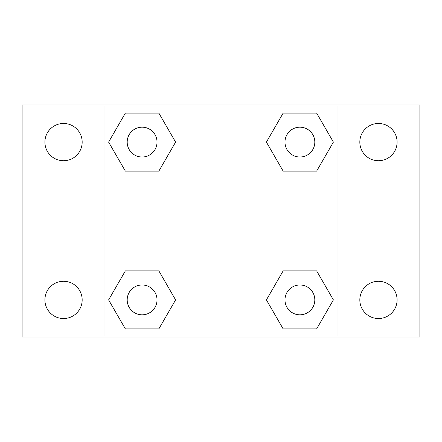 <?xml version="1.0" encoding="UTF-8"?>
<svg xmlns="http://www.w3.org/2000/svg" width="442" height="442" viewBox="0 0 442 442"><rect width="100%" height="100%" fill="white"/><g stroke="black" fill="none" stroke-linecap="round" stroke-linejoin="round"><path stroke-width="0.66" d="M22.1 104.975L419.9 104.975L419.9 337.025L22.1 337.025L22.1 104.975M378.462 123.473A18.63 18.63 0 0 1 397.093 142.103A18.63 18.63 0 0 1 378.462 160.733A18.63 18.63 0 0 1 359.832 142.103A18.63 18.63 0 0 1 378.462 123.473M378.462 281.267A18.63 18.63 0 0 1 397.093 299.897A18.63 18.63 0 0 1 378.462 318.527A18.63 18.63 0 0 1 359.832 299.897A18.63 18.63 0 0 1 378.462 281.267M63.538 281.267A18.63 18.63 0 0 1 82.168 299.897A18.63 18.63 0 0 1 63.538 318.527A18.63 18.63 0 0 1 44.907 299.897A18.63 18.63 0 0 1 63.538 281.267M63.538 123.473A18.63 18.63 0 0 1 82.168 142.103A18.63 18.63 0 0 1 63.538 160.733A18.63 18.63 0 0 1 44.907 142.103A18.63 18.63 0 0 1 63.538 123.473M125.357 270.891L158.849 270.891L175.596 299.897L158.849 328.903L125.357 328.903L108.61 299.897L125.357 270.891L158.849 270.891L125.357 270.891M283.151 113.097L316.643 113.097L333.39 142.103L316.643 171.109L283.151 171.109L266.404 142.103L283.151 113.097L316.643 113.097L283.151 113.097M104.975 337.025L104.975 104.975M337.025 104.975L337.025 337.025M125.357 113.097L158.849 113.097L175.596 142.103L158.849 171.109L125.357 171.109L108.61 142.103L125.357 113.097L158.849 113.097L125.357 113.097M283.151 270.891L316.643 270.891L333.39 299.897L316.643 328.903L283.151 328.903L266.404 299.897L283.151 270.891L316.643 270.891L283.151 270.891M316.643 328.903L283.151 328.903L316.643 328.903M314.814 299.897A14.918 14.918 0 0 0 292.438 286.98A14.918 14.918 0 0 0 292.438 312.814A14.918 14.918 0 0 0 314.814 299.897M158.849 328.903L125.357 328.903L158.849 328.903M157.02 299.897A14.918 14.918 0 0 0 134.644 286.98A14.918 14.918 0 0 0 134.644 312.814A14.918 14.918 0 0 0 157.02 299.897M316.643 171.109L283.151 171.109L316.643 171.109M314.814 142.103A14.918 14.918 0 0 0 292.438 129.186A14.918 14.918 0 0 0 292.438 155.02A14.918 14.918 0 0 0 314.814 142.103M158.849 171.109L125.357 171.109L158.849 171.109M157.02 142.103A14.918 14.918 0 0 0 134.644 129.186A14.918 14.918 0 0 0 134.644 155.02A14.918 14.918 0 0 0 157.02 142.103"/></g></svg>

